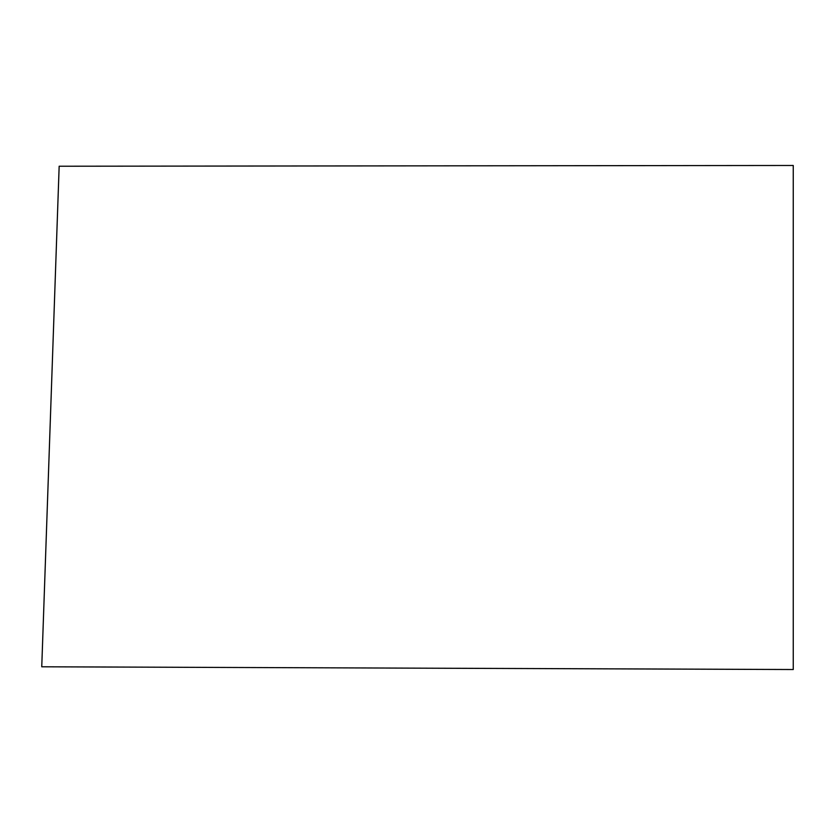 <?xml version="1.0" encoding="UTF-8"?>
<svg xmlns="http://www.w3.org/2000/svg" width="835" height="835" viewBox="0 0 835 835"><rect width="100%" height="100%" fill="white"/><g stroke="black" fill="none" stroke-linecap="round" stroke-linejoin="round"><path stroke-width="0.63" stroke-dasharray="4.17 3.13" d=""/><path stroke-width="1.25" d="M59.16 166.228L41.75 666.789L793.25 669.524L793.25 165.476L59.16 166.228"/></g></svg>
